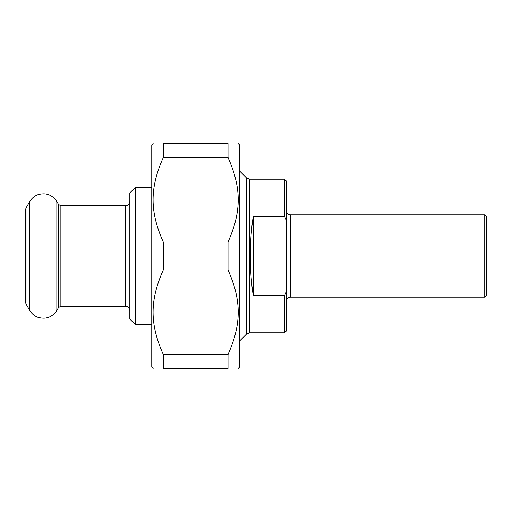 <?xml version="1.0" encoding="UTF-8"?>
<svg xmlns="http://www.w3.org/2000/svg" width="512" height="512" viewBox="0 0 512 512"><rect width="100%" height="100%" fill="white"/><g stroke="black" fill="none" stroke-linecap="round" stroke-linejoin="round"><path stroke-width="0.77" d="M163.29 157.472L163.29 143.546L228.026 143.546L228.026 157.472L163.29 157.472C149.677 188.141 149.677 211.398 163.29 242.067L228.026 242.067L228.026 269.933L163.29 269.933L163.29 242.067M163.29 368.454L163.29 354.528L228.026 354.528L228.026 368.454L163.29 368.454C149.677 368.454 149.677 368.454 163.29 368.454C149.677 368.454 149.677 368.454 163.29 368.454M228.026 368.454C241.638 368.454 241.638 368.454 228.026 368.454C241.638 368.454 241.638 368.454 228.026 368.454M238.17 143.546L239.546 144.915L239.546 367.085L238.17 368.454M228.026 143.546C241.638 143.546 241.638 143.546 228.026 143.546C241.638 143.546 241.638 143.546 228.026 143.546M228.026 242.067C241.638 211.398 241.638 188.141 228.026 157.472M228.026 354.528C241.638 323.859 241.638 300.602 228.026 269.933M163.29 269.933C149.677 300.602 149.677 323.859 163.29 354.528M163.29 143.546C149.677 143.546 149.677 143.546 163.29 143.546C149.677 143.546 149.677 143.546 163.29 143.546M153.146 368.454L151.77 367.085L151.77 144.915L153.146 143.546M284.525 216.442L286.17 219.738L286.17 292.262L284.525 295.558L253.254 295.558C249.37 271.789 249.37 240.211 253.254 216.442L284.525 216.442L284.525 179.2L249.587 179.2L249.587 332.8L284.525 332.8L284.525 295.558M253.254 216.442L253.254 295.558M286.17 219.738L286.17 180.845L284.525 179.2M284.525 332.8L286.17 331.155L286.17 292.262M484.755 214.854L290.56 214.854L290.56 297.146L484.755 297.146L484.755 214.854L486.4 216.506L486.4 295.494L484.755 297.146M239.546 341.03L246.483 334.086L246.483 177.914L249.587 179.2M135.315 187.43L129.83 192.915L129.83 319.085L135.315 324.57L135.315 187.43L151.77 187.43M60.877 205.805L60.877 306.195L58.502 307.565L58.502 204.435L60.877 205.805L125.44 205.805L125.44 306.195C128.109 306.451 129.568 307.917 129.83 310.586M25.6 209.645L26.042 208L26.042 304L25.6 302.355L25.6 209.645L25.6 302.355M26.042 208L29.76 201.555L29.76 310.445L26.042 304M58.502 204.435L56.845 201.555L56.845 310.445C52.064 317.44 45.632 319.68 37.549 317.165C34.195 315.802 31.603 313.562 29.76 310.445M290.56 297.146C287.891 297.402 286.432 298.867 286.17 301.53M290.56 214.854C287.891 214.598 286.432 213.133 286.17 210.47M249.587 332.8L246.483 334.086M246.483 177.914L239.546 170.97M125.44 205.805C128.109 205.549 129.568 204.083 129.83 201.414M60.877 306.195L125.44 306.195M135.315 324.57L151.77 324.57M56.845 201.555C52.064 194.56 45.632 192.32 37.549 194.835C34.195 196.198 31.603 198.438 29.76 201.555M58.502 307.565L56.845 310.445"/></g></svg>
